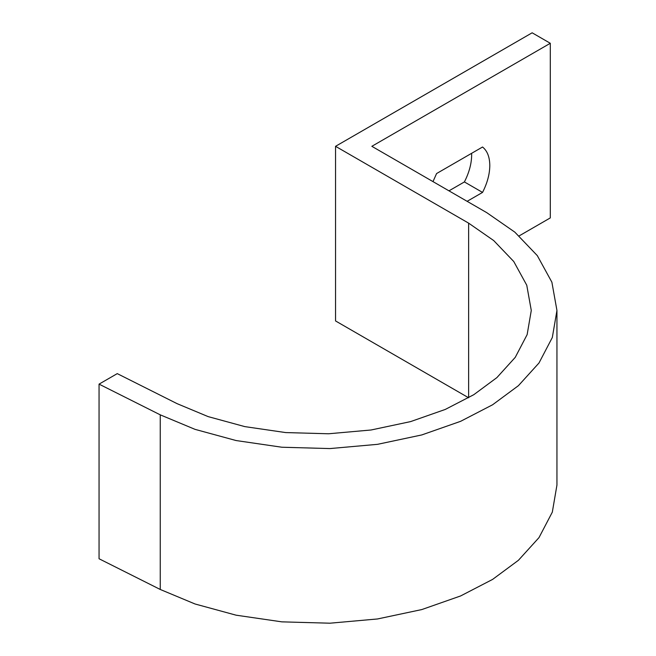 <?xml version="1.0" encoding="UTF-8"?>
<svg xmlns="http://www.w3.org/2000/svg" width="656" height="656" viewBox="0 0 656 656"><rect width="100%" height="100%" fill="white"/><g stroke="black" fill="none" stroke-linecap="round" stroke-linejoin="round"><path stroke-width="0.98" d="M117.252 373.625L177.079 403.653L208.157 416.617L244.803 426.613L285.655 432.575L328.59 433.772L371.075 429.992L410.623 421.595L445.26 409.442L473.821 394.674L496.887 377.61L515.247 357.356L527.145 334.609L531.278 310.46L526.76 285.221L513.746 261.498L493.689 240.547L468.63 223.147L335.544 146.313L532.147 32.8L550.302 43.28L371.845 146.313L486.777 212.667L514.845 232.15L537.305 255.619L551.885 282.195L556.944 310.46L552.319 337.504L538.994 362.989L518.42 385.671L492.59 404.777L460.61 421.324L421.808 434.928L377.52 444.333L329.935 448.573L281.842 447.228L236.094 440.545L195.045 429.36L160.244 414.838L99.056 384.129L117.252 373.625M335.544 146.313L335.544 320.94L468.63 397.774L468.63 223.147M550.302 43.28L550.302 217.907L519.142 235.898M99.056 384.129L99.056 558.756L160.244 589.465L195.045 603.987L236.094 615.18L281.842 621.855L329.935 623.2L377.52 618.961L421.808 609.563L460.61 595.951L492.59 579.412L518.42 560.298L538.994 537.617L552.319 512.139L556.944 485.087L556.944 310.46M448.975 190.839L464.399 181.933C469.147 172.618 471.566 163.656 471.656 155.037L471.623 153.315M432.993 181.614L436.576 173.553L482.545 147.01C487.293 150.839 489.72 157.005 489.802 165.517C489.72 174.135 487.293 183.098 482.545 192.413L467.121 201.318M464.399 181.933L482.545 192.413M160.244 589.465L160.244 414.838"/></g></svg>
